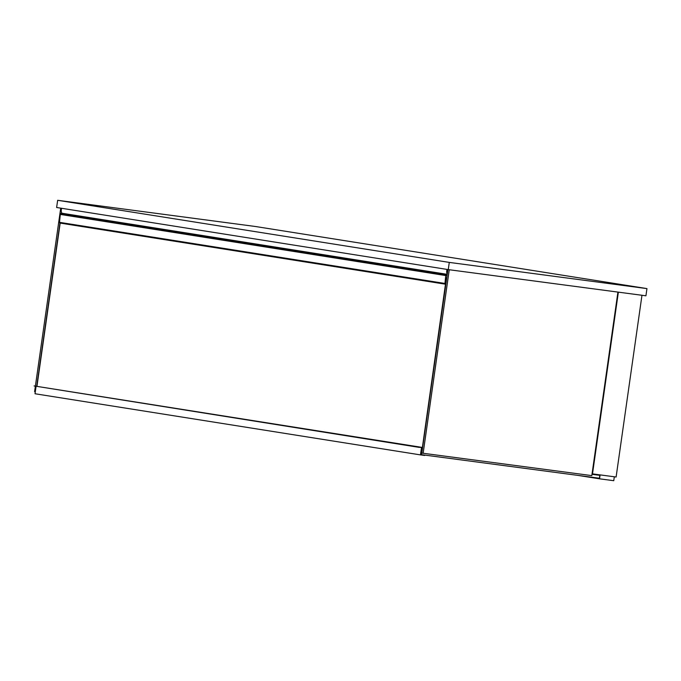 <?xml version="1.0" encoding="UTF-8"?>
<svg xmlns="http://www.w3.org/2000/svg" width="681" height="681" viewBox="0 0 681 681"><rect width="100%" height="100%" fill="white"/><g stroke="black" fill="none" stroke-linecap="round" stroke-linejoin="round"><path stroke-width="1.02" d="M646.95 288.599L645.928 295.801L448.26 269.608L56.625 207.492L57.655 200.299L449.281 262.406L646.95 288.599L255.324 226.484L57.655 200.299M448.26 269.608L449.281 262.406M618.365 292.149L592.504 473.882L592.061 473.814M641.97 295.273L616.109 477.015L592.504 473.882M35.335 386.502L34.603 391.643L35.301 391.754M35.395 386.11L60.72 208.148M61.486 212.293L61.316 213.476M446.872 277.048L445.425 284.19A0.724 0.57 -81 0 1 445.417 284.19L59.979 223.053A0.724 0.57 -81 0 1 59.962 223.053L36.723 386.289M617.922 292.089L591.806 475.61L423.148 453.265L421.82 453.061L447.936 269.557M423.148 453.265L449.264 269.744M447.255 274.341L61.869 213.221A4.98 3.933 -81 0 1 61.69 208.301M447.272 274.256A4.98 3.933 -81 0 1 447.136 269.429M445.859 274.469L444.957 283.466A0.724 0.57 -81 0 0 445.417 284.19L59.962 223.053A0.724 0.57 -81 0 1 59.502 222.338L60.413 213.332L445.859 274.469L445.987 275.584L447.059 275.728M445.417 275.507L59.971 214.379M447.068 275.677L445.995 275.507M421.394 450.413L422.177 450.533M446.404 277.712L421.956 450.507M36.944 386.323L60.175 223.087M592.044 473.95L599.833 475.185L599.374 478.428L591.798 477.219M600.097 474.887L599.544 478.82L577.701 475.355M614.322 476.777L613.76 480.701L599.544 478.82M420.798 454.567L424.731 455.453L420.466 454.891L421.488 447.689L419.547 447.068L421.828 447.366L420.798 454.567L599.399 478.232M421.369 454.644L421.999 451.792M591.993 474.317L599.808 475.347M421.777 451.767L421.216 451.673M36.033 386.612L35.02 393.754L420.466 454.891M419.547 447.068L34.101 385.931L419.496 447.426M34.101 385.931L421.828 447.366M444.957 283.466L59.502 222.338M445.519 274.784L60.073 213.655"/></g></svg>
